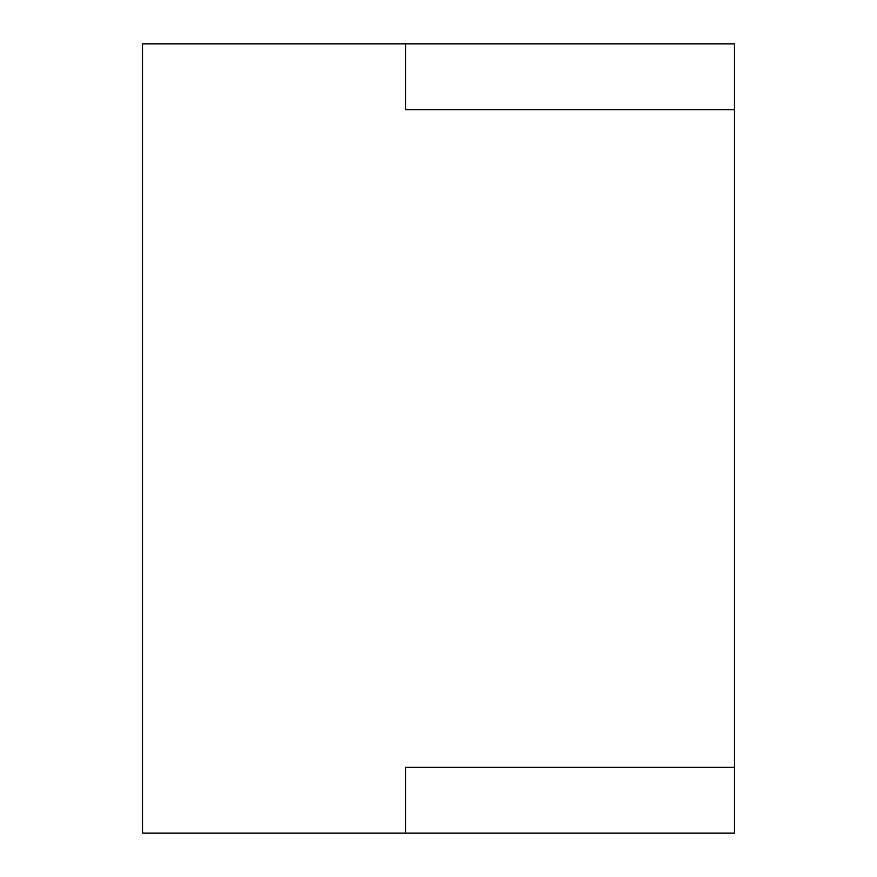 <?xml version="1.0" encoding="UTF-8"?>
<svg xmlns="http://www.w3.org/2000/svg" width="877" height="877" viewBox="0 0 877 877"><rect width="100%" height="100%" fill="white"/><g stroke="black" fill="none" stroke-linecap="round" stroke-linejoin="round"><path stroke-width="1.32" d="M405.612 43.85L405.612 109.625L734.487 109.625L734.487 43.85L142.512 43.85L142.512 833.15L734.487 833.15L734.487 767.375L405.612 767.375L405.612 833.15M734.487 109.625L734.487 767.375"/></g></svg>
